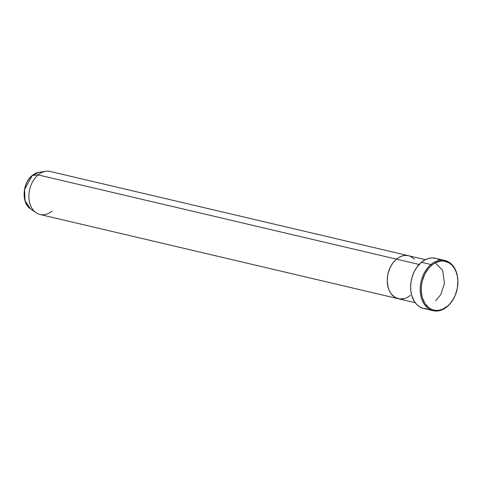 <?xml version="1.0" encoding="UTF-8"?>
<svg xmlns="http://www.w3.org/2000/svg" width="482" height="482" viewBox="0 0 482 482"><rect width="100%" height="100%" fill="white"/><g stroke="black" fill="none" stroke-linecap="round" stroke-linejoin="round"><path stroke-width="0.72" d="M430.956 264.516L431.691 265.239A25.052 17.9 -76.8 0 1 456.129 271.872A25.052 17.9 -76.8 0 1 447.417 306.209L447.151 306.697A25.793 18.424 103.2 0 0 456.117 271.348A25.793 18.424 103.2 0 0 430.956 264.516A25.793 18.424 -76.8 0 1 444.958 260.497A25.793 18.424 -76.8 0 1 457.9 280.199A25.793 18.424 -76.8 0 1 447.151 306.697A25.793 18.424 -76.8 0 1 433.149 310.715A25.793 18.424 -76.8 0 1 420.208 291.014A25.793 18.424 -76.8 0 1 430.956 264.516L421.419 262.274L430.956 264.516A25.793 18.424 103.2 0 0 421.991 299.864A25.793 18.424 103.2 0 0 447.151 306.697L450.501 303.118L453.164 299.352L455.303 295.062L457.358 288.013L457.876 280.765L457.346 276.132L456.129 271.872L454.273 268.143L451.857 265.088L448.965 262.823L443.988 261.099L440.434 261.123L435.077 262.925L431.691 265.239L428.606 268.335L424.805 274.186L422.274 281.03L421.407 285.862L421.232 290.682L422.292 297.502L424.835 303.305L428.643 307.6L431.733 309.426L435.119 310.348L438.68 310.324L442.271 309.348L447.417 306.209A25.052 17.9 -76.8 0 1 422.979 299.575A25.052 17.9 -76.8 0 1 431.691 265.239L430.956 264.516M396.481 259.153L419.117 264.473L396.481 259.153L399.464 257.111L402.603 255.852L405.772 255.406L408.85 255.803L405.772 255.406L402.603 255.852L399.464 257.111L396.481 259.153A22.106 15.798 103.2 0 0 387.263 281.862A22.106 15.798 103.2 0 0 398.361 298.75A22.106 15.798 -76.8 0 1 387.263 281.862A22.106 15.798 -76.8 0 1 396.481 259.153A22.106 15.798 -76.8 0 1 408.477 255.707A22.106 15.798 103.2 0 0 396.481 259.153L38.132 174.9A22.106 15.798 -76.8 0 1 45.73 171.285L39 172.291A19.491 13.924 103.2 0 0 32.3 175.472L39 172.291L32.18 175.52C22.413 183.009 21.232 203.079 30.42 208.784L25.022 200.699L24.606 189.432L32.3 175.472L38.132 174.9L396.481 259.153L395.077 260.437L396.481 259.153M444.958 260.497L435.421 258.256A25.793 18.424 103.2 0 0 421.419 262.274A25.793 18.424 103.2 0 0 410.67 288.772A25.793 18.424 103.2 0 0 423.612 308.468L433.149 310.715M410.321 256.31L414.273 259.021L410.321 256.31M410.357 295.303L408.893 296.418L410.357 295.303A22.106 15.798 -76.8 0 1 398.361 298.75L40.012 214.496A22.106 15.798 103.2 0 1 28.914 197.608A22.106 15.798 103.2 0 1 38.132 174.9L32.3 175.472A19.491 13.924 103.2 0 0 24.19 192.86A19.491 13.924 103.2 0 0 30.42 208.784L35.999 212.683A22.106 15.798 -76.8 0 1 28.932 194.62A22.106 15.798 -76.8 0 1 38.132 174.9A22.106 15.798 103.2 0 1 50.128 171.453L425.335 259.671M404.235 298.605L399.506 298.954L395.113 297.436L391.438 294.171L389.546 291.164L388.185 287.621L387.251 281.602L387.408 277.349L388.173 273.089L390.408 267.046L392.535 263.479L395.077 260.437L392.535 263.479L390.408 267.046L388.173 273.089L387.408 277.349L387.251 281.602L388.185 287.621L389.546 291.164L391.438 294.171L395.113 297.436L399.506 298.954L404.235 298.605M426.769 308.823L423.178 308.36L419.828 306.938L416.852 304.606L414.363 301.467L411.742 295.49L410.839 290.887L410.652 286.001L411.194 281.006L412.435 276.108L414.333 271.487L416.816 267.323L421.419 262.274L424.907 259.894L428.564 258.424L432.264 257.906L435.855 258.37M437.572 258.961L439.204 259.792M435.722 300.72L440.795 294.568L444.458 283.464L442.693 270.336L435.228 262.847L442.693 270.336L444.458 283.464L440.795 294.568L435.722 300.72M52.008 211.05A22.106 15.798 -76.8 0 1 35.999 212.683M415.219 302.714L398.361 298.75"/></g></svg>
